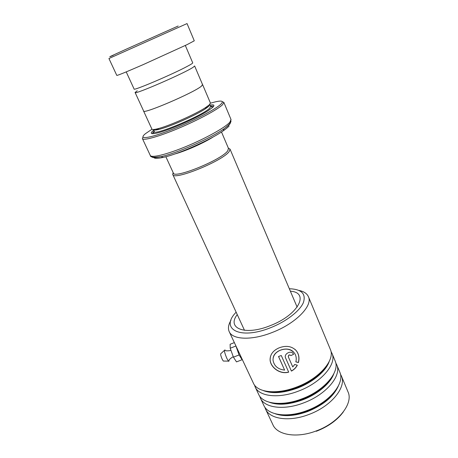 <?xml version="1.0" encoding="UTF-8"?>
<svg xmlns="http://www.w3.org/2000/svg" width="458" height="458" viewBox="0 0 458 458"><rect width="100%" height="100%" fill="white"/><g stroke="black" fill="none" stroke-linecap="round" stroke-linejoin="round"><path stroke-width="0.69" d="M137.228 90.776L135.099 92.487C133.312 95.441 185.61 72.719 193.356 67.126L194.627 65.958L202.573 84.667M135.121 92.527L143.606 110.962C142.266 114.809 194.169 92.608 201.451 86.138L202.596 84.724M228.479 148.415L227.803 150.693C222.193 159.665 173.439 179.433 173.307 172.929L165.859 156.733M173.233 172.775C172.431 179.782 222.084 159.825 227.826 150.688L228.416 148.255M228.336 148.083L230.025 149.113L229.281 151.352C223.533 160.689 172.872 181.225 172.729 174.418L173.153 172.603M153.676 130.221L153.19 130.61C149.56 133.684 151.043 134.452 157.626 132.906C169.489 130.135 198.446 117.294 208.968 110.132L212.861 107.183C214.894 105.117 213.96 104.424 210.056 105.105M154.163 131.28C152.835 132.408 152.285 133.221 152.508 133.713M153.413 129.654C153.67 130.335 155.537 130.244 159.006 129.379C169.666 126.855 196.001 115.176 205.476 108.764L208.848 106.233L209.735 104.43M143.589 111.042L151.89 129.076C152.148 129.769 154.071 129.671 157.655 128.767C168.687 126.133 196.093 113.979 205.917 107.349L209.415 104.739L210.411 103.004M151.982 129.23L145.552 133.61C137.801 139.724 148.123 138.797 169.66 130.416C191.123 122.109 216.153 109.136 221.151 103.926C223.836 101.052 221.884 100.365 215.289 101.871L210.462 103.17M222.325 101.687L223.865 102.403L222.645 104.607C218.145 109.273 198.606 119.864 178.58 128.292C158.531 136.753 142.982 140.99 142.392 138.545L142.953 137.045M143.554 110.853L143.56 110.979C142.22 114.838 194.203 92.596 201.491 86.121L202.528 84.558M229.166 125.887C228.044 127.209 226.109 128.818 223.372 130.725C210.485 139.942 177.933 154.335 163.019 157.432C157.203 158.697 154.077 158.628 153.642 157.237M213.428 106.577C213.216 106.079 212.243 105.947 210.514 106.182M187.041 23.576L108.935 58.515L116.796 75.41C117.586 75.53 126.397 71.929 143.228 64.607L187.133 44.603L194.278 40.802L187.041 23.57M192.721 62.843L192.732 62.883C192.761 63.25 190.963 64.401 187.339 66.33C172.517 74.351 132.545 91.331 134.097 89.018L126.219 71.889M113.303 55.303C105.661 58.59 110.223 56.437 126.992 48.84L178.162 26.014M236.145 312.196C219.731 328.684 239.351 340.305 270.443 327.762C286.141 321.642 299.801 311.039 303.373 302.624C306.23 293.796 301.547 289.17 289.33 288.746M298.891 290.406C303.94 291.443 307.146 293.618 308.52 296.927C312.843 305.881 295.513 323.663 272.144 332.508C251.488 340.735 232.109 339.704 229.109 331.42C227.826 328.254 228.439 324.567 230.946 320.354M265.709 409.4L272.779 424.469C276.861 434.94 296.378 438.506 315.991 431.024C338.227 423.112 353.439 403.601 348.103 392.094L347.891 391.584M254.482 384.995L255.083 386.764C258.747 396.382 278.224 398.958 298.255 391.184C320.955 382.894 337.002 364.047 332.067 353.536L330.957 351.406M229.309 331.844L253.28 382.917C256.892 392.443 276.363 394.916 296.44 387.107C319.192 378.783 335.325 360.011 330.43 349.597L330.235 349.133M259.703 396.159L260.304 397.887C264.094 407.763 283.582 410.643 303.494 402.948C326.056 394.773 341.857 375.726 336.796 364.911L335.714 362.793M255.318 387.262L258.524 394.092C262.268 403.876 281.756 406.652 301.707 398.935C324.316 390.72 340.202 371.741 335.182 361.03L334.981 360.549M264.856 407.179L265.463 408.874C269.373 418.996 288.872 422.161 308.658 414.559C331.088 406.492 346.643 387.25 341.468 376.144L340.409 374.043M260.545 398.403L263.699 405.124C267.569 415.16 287.069 418.228 306.894 410.597C329.371 402.49 345.011 383.317 339.876 372.308L339.67 371.822M284.618 370.116C277.869 369.28 274.004 365.953 273.02 360.12C272.979 355.774 275.332 352.511 280.073 350.33C286.055 348.069 290.847 348.996 294.448 353.118C296.212 355.677 296.67 358.591 295.834 361.849L298.41 362.576C299.595 358.007 298.879 354.034 296.257 350.656C291.809 346.116 286.055 345.2 278.991 347.903C273.26 350.444 270.294 354.263 270.094 359.353C269.945 366.967 279.735 374.776 288.695 372.148L281.275 355.511L278.521 356.49L284.618 370.116L278.561 356.479M292.771 366.944L288.328 356.891C288.483 355.013 289.353 354.561 290.945 355.528L293.612 354.32L293.366 353.942C291.391 349.826 283.45 353.822 285.62 358.047L291.408 371.095C293.996 369.726 295.965 367.768 297.328 365.221L294.729 364.459L292.771 366.944L288.282 356.793C288.42 354.927 289.284 354.475 290.87 355.425M343.328 411.908C337.225 420.192 328.203 426.656 316.272 431.293M290.95 355.545L293.612 354.32M293.544 354.234L292.885 353.301M285.454 357.566L285.62 358.047M285.586 357.944L291.408 371.095M291.38 370.991C293.927 369.635 295.879 367.705 297.231 365.192M295.851 361.786L298.33 362.496C299.503 357.927 298.782 353.954 296.16 350.576L294.866 349.248M270.46 356.501L270.128 359.209C269.985 366.818 279.741 374.638 288.643 372.045M273.168 357.904C274.262 350.055 288.219 345.796 293.624 352.128M224.409 350.381L220.922 353.61C220.298 353.891 220.745 355.814 222.262 359.375L223.309 361.059L223.704 361.064M224.878 349.952C223.979 350.336 224.666 353.215 226.945 358.585L228.496 361.116L228.811 361.322L229.103 360.372M237.633 349.574L240.427 355.528M242.059 359.015L242.105 359.725L239.082 354.961L235.83 345.738M239.082 354.961L233.425 357.16L236.5 361.894L242.105 359.725M233.425 357.16L230.208 348.24L235.841 346.042M230.208 348.24L230.128 344.261L234.359 342.607M174.744 154.002C185.599 151.094 204.039 142.89 213.497 136.765M154.386 131.709C153.419 132.774 153.487 133.381 154.592 133.547M153.453 129.734L154.289 131.549C153.499 136.221 203.106 115.376 209.678 108.18L210.628 106.451M142.449 138.671L150.253 155.365C151.066 158.273 166.706 154.569 186.612 146.279C206.495 138.03 225.708 127.192 229.968 122.08L230.987 119.446M231.044 121.296L229.996 123.826C228.834 125.183 226.83 126.843 223.979 128.818C210.588 138.35 176.639 153.367 161.176 156.613C154.833 157.999 151.598 157.867 151.472 156.218M211.905 108.019C212.529 107.086 212.123 106.622 210.686 106.634M207.978 106.977L205.882 107.458M267.392 391.441C275.785 393.084 285.637 391.842 296.961 387.714C311.159 381.989 321.173 374.512 327.001 365.272M273.701 403.12C281.956 404.603 291.454 403.389 302.2 399.485C315.774 394.063 325.512 386.838 331.409 377.81M279.993 414.662C288.076 415.967 297.202 414.776 307.364 411.095C320.319 405.965 329.771 399.015 335.714 390.233M290.372 291.202C309.952 292.393 298.501 315.035 270.043 325.735C244.715 335.983 226.504 328.22 237.261 314.617M263.339 390.588C272.023 393.932 283.302 393.13 297.173 388.195C312.659 382.43 325.947 371.198 329.113 361.711M269.241 402.227C277.96 405.462 289.015 404.706 302.412 399.96C317.457 394.39 330.395 383.443 333.756 373.923M275.103 413.729C283.828 416.849 294.649 416.122 307.57 411.559C323.359 405.112 333.607 396.599 338.33 386.008M228.531 148.541L221.495 131.984M297.139 307.135L230.025 149.113M210.651 106.496L209.85 104.613M223.865 102.403L231.05 119.59L230.151 123.076C228.96 124.776 226.905 126.694 223.979 128.818L223.372 130.725M210.445 103.084L202.642 84.707M163.019 157.432L161.176 156.613C153.859 157.672 150.23 157.289 150.298 155.468M205.476 108.764L205.917 107.349M159.006 129.379L157.655 128.767M157.735 128.807L156.075 129.935M272.939 392.134L272.791 391.819M244.492 330.327L172.792 174.555M192.732 62.883L185.33 45.468M327.126 365.095C321.373 374.369 311.32 381.909 296.967 387.72C285.5 391.893 275.579 393.124 267.197 391.413M331.535 377.621C325.712 386.695 315.934 393.989 302.206 399.49C291.322 403.435 281.756 404.637 273.495 403.097M335.851 390.039C329.966 398.878 320.474 405.897 307.37 411.101C297.076 414.822 287.876 416.001 279.775 414.633M330.43 349.597L308.52 296.927M335.182 361.03L332.067 353.536M339.876 372.308L336.796 364.911M348.103 392.094L341.468 376.144M272.436 392.111L272.436 391.813M230.901 350.147L230.151 350.519M233.322 356.868L232.332 357.183C229.956 358.9 228.914 359.896 229.195 360.16L228.811 361.322M225.239 350.307C226.447 350.347 224.414 351.286 229.847 350.639M223.309 361.059L228.496 361.116"/></g></svg>
